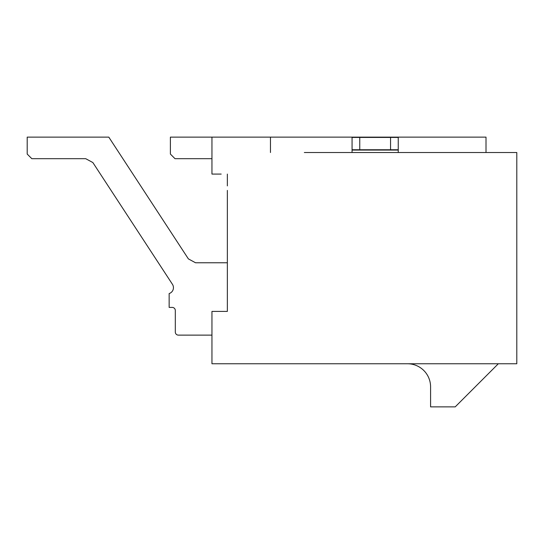 <?xml version="1.0" encoding="UTF-8"?>
<svg xmlns="http://www.w3.org/2000/svg" width="544" height="544" viewBox="0 0 544 544"><rect width="100%" height="100%" fill="white"/><g stroke="black" fill="none" stroke-linecap="round" stroke-linejoin="round"><path stroke-width="0.82" d="M227.351 282.778L227.351 311.413L211.956 311.413L211.956 363.759L516.8 363.759L516.8 152.524L304.334 152.524M227.351 190.4L227.351 311.413M270.463 152.524L270.463 137.129L211.956 137.129L211.956 174.08L221.19 174.08M270.463 137.129L486.01 137.129L486.01 152.524M498.324 363.759L455.212 406.871L430.583 406.871L430.583 386.859A23.093 23.093 0 0 0 407.49 363.759M352.063 149.756L359.761 149.756L359.761 137.435L352.063 137.435L352.063 150.062L398.249 150.062L398.249 137.435L359.761 137.435M352.063 152.524L352.063 150.062M398.249 150.062L398.249 152.524M359.761 149.756L398.249 149.756M390.551 137.435L390.551 149.756M211.956 137.129L170.388 137.129L170.388 154.068L175.005 158.685L211.956 158.685M227.351 174.08L227.351 185.898M227.351 262.766L195.534 262.766L188.387 258.896L108.8 137.129L27.2 137.129L27.2 154.068L31.817 158.685L85.707 158.685L92.854 162.547L172.441 284.315A6.161 6.161 0 0 1 169.15 293.556L169.15 307.414L172.23 307.414A3.08 3.08 0 0 1 175.311 310.488L175.311 332.044A3.08 3.08 0 0 0 178.391 335.124L211.956 335.124"/></g></svg>
